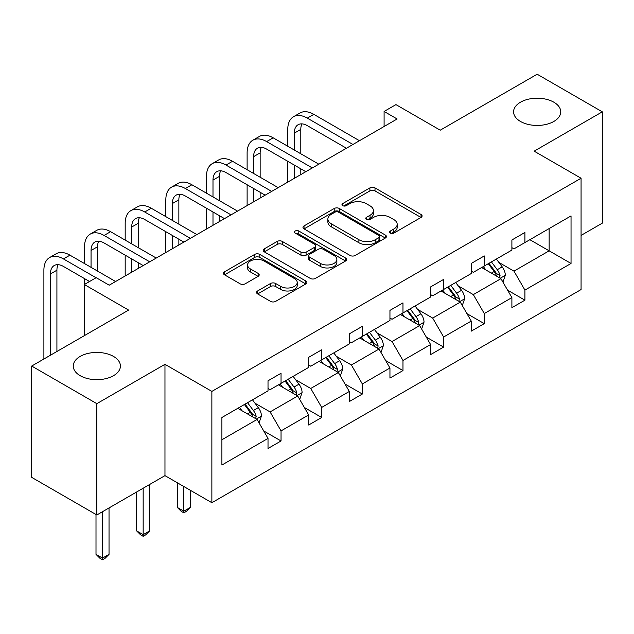 <?xml version="1.0" encoding="UTF-8"?>
<svg xmlns="http://www.w3.org/2000/svg" width="634" height="634" viewBox="0 0 634 634"><rect width="100%" height="100%" fill="white"/><g stroke="black" fill="none" stroke-linecap="round" stroke-linejoin="round"><path stroke-width="0.95" d="M113.51 356.427A23.585 13.615 0 0 0 87.809 353.471A23.585 13.615 0 0 0 73.259 366.048A23.585 13.615 0 0 0 80.161 375.677A23.585 13.615 0 0 0 105.862 378.633A23.585 13.615 0 0 0 120.42 366.048A23.585 13.615 0 0 0 113.51 356.427M553.839 102.201A23.585 13.615 0 0 0 528.138 99.253A23.585 13.615 0 0 0 513.58 111.83A23.585 13.615 0 0 0 520.49 121.459A23.585 13.615 0 0 0 546.191 124.407A23.585 13.615 0 0 0 560.741 111.83A23.585 13.615 0 0 0 553.839 102.201M390.29 233.122A2.528 1.458 0 0 0 393.865 233.122L421.039 217.43A3.614 2.084 0 0 0 422.101 215.956A3.614 2.084 0 0 0 421.039 214.474L375.003 187.902A3.614 2.084 0 0 0 369.891 187.902L342.717 203.585A2.528 1.458 0 0 0 341.98 204.623A2.528 1.458 0 0 0 342.717 205.654A2.528 1.458 0 0 0 346.299 205.654L349.817 203.625A11.57 6.681 0 0 1 366.183 203.625L370.018 205.836A11.57 6.681 0 0 1 373.41 210.567A11.57 6.681 0 0 1 370.018 215.291L366.5 217.319A2.528 1.458 0 0 0 365.763 218.35A2.528 1.458 0 0 0 366.5 219.388A2.528 1.458 0 0 0 370.082 219.388L373.6 217.359A11.57 6.681 0 0 1 389.965 217.359L393.801 219.57A11.57 6.681 0 0 1 397.193 224.293A11.57 6.681 0 0 1 393.801 229.025L390.29 231.053A2.528 1.458 0 0 0 389.545 232.084A2.528 1.458 0 0 0 390.29 233.122L390.29 231.053M581.069 235.412L602.3 223.152L602.3 111.83L537.164 74.226L440.242 130.184L395.949 104.61L384.093 111.457L384.093 126.499M96.836 514.974L164.967 475.635L164.967 364.32L96.836 403.66L96.836 514.974L31.7 477.37L31.7 366.048L128.623 310.089L84.33 284.523L84.33 335.663M96.836 403.66L31.7 366.048M257.618 290.958A3.614 2.084 0 0 0 256.564 292.44A3.614 2.084 0 0 0 257.618 293.914L270.536 301.372A3.614 2.084 0 0 0 275.647 301.372L305.826 283.945A3.614 2.084 0 0 0 306.888 282.471A3.614 2.084 0 0 0 305.826 280.997L259.789 254.416A3.614 2.084 0 0 0 254.678 254.416L224.499 271.843A3.614 2.084 0 0 0 223.437 273.317A3.614 2.084 0 0 0 224.499 274.791L240.104 283.802A3.614 2.084 0 0 0 245.215 283.802L258.133 276.345A3.614 2.084 0 0 0 259.187 274.871A3.614 2.084 0 0 0 258.133 273.389L250.398 268.927A9.676 5.587 0 0 1 247.561 264.972A9.676 5.587 0 0 1 253.537 259.813A9.676 5.587 0 0 1 264.077 261.026L294.382 278.524A9.676 5.587 0 0 1 297.219 282.471A9.676 5.587 0 0 1 291.244 287.63A9.676 5.587 0 0 1 280.703 286.425L275.647 283.509A3.614 2.084 0 0 0 270.536 283.509L257.618 290.958L257.618 293.914M84.33 284.523L96.186 277.676L109.214 285.197L397.122 118.978L384.093 111.457M164.967 364.32L211.867 391.4L581.069 178.241L581.069 289.564L211.867 502.714L211.867 391.4M602.3 111.83L534.169 151.169L581.069 178.241M350.071 255.454A3.614 2.084 0 0 0 355.183 255.454L385.361 238.027A3.614 2.084 0 0 0 386.423 236.553A3.614 2.084 0 0 0 385.361 235.071L339.333 208.499A3.614 2.084 0 0 0 334.213 208.499L304.035 225.918A3.614 2.084 0 0 0 302.981 227.4A3.614 2.084 0 0 0 304.035 228.874L350.071 255.454M296.229 233.669A2.528 1.458 0 0 1 298.796 234.025L298.796 231.014L345.593 258.038A3.614 2.084 0 0 1 346.655 259.512A3.614 2.084 0 0 1 345.593 260.986L315.415 278.413A3.614 2.084 0 0 1 310.303 278.413L264.267 251.833L264.267 248.885A3.614 2.084 0 0 0 263.213 250.359A3.614 2.084 0 0 0 264.267 251.833M264.267 248.885L277.185 241.427A3.614 2.084 0 0 1 282.296 241.427L300.968 252.205A3.614 2.084 0 0 0 306.079 252.205L314.654 247.26A3.614 2.084 0 0 0 315.708 245.778A3.614 2.084 0 0 0 314.654 244.304L295.214 233.082A2.528 1.458 0 0 1 294.469 232.052A2.528 1.458 0 0 1 296.038 230.697A2.528 1.458 0 0 1 298.796 231.014M221.9 417.497L268.016 390.869L268.016 380.796L281.044 373.275L281.044 383.348L308.663 367.403L308.663 357.33L321.692 349.809L321.692 359.882L349.31 343.937L349.31 333.864L362.339 326.336L362.339 336.416L389.95 320.471L389.95 310.391L402.978 302.87L402.978 312.95L430.597 297.005L430.597 286.925L443.626 279.404L443.626 289.484L471.244 273.539L471.244 263.459L484.273 255.938L484.273 266.018L511.892 250.073L511.892 239.993L524.92 232.472L524.92 242.553L571.036 215.925L571.036 263.459L524.92 290.087L524.92 300.167L511.892 307.688L511.892 297.608L484.273 313.553L484.273 323.633L471.244 331.154L471.244 321.073L443.626 337.019L443.626 347.099L430.597 354.62L430.597 344.539L402.978 360.484L402.978 370.565L389.95 378.086L389.95 368.005L362.339 383.95L362.339 394.031L349.31 401.552L349.31 391.471L321.692 407.416L321.692 417.497L308.663 425.018L308.663 414.945L281.044 430.89L281.044 440.963L268.016 448.484L268.016 438.411L221.9 465.031L221.9 417.497M278.437 384.854L297.718 395.988L270.1 411.934L255.019 403.224M270.1 411.934L281.044 430.89M297.718 395.988L308.663 414.945M268.016 388.468L270.1 389.672L281.044 383.348M319.084 361.388L338.366 372.523L310.747 388.468L295.666 379.758M310.747 388.468L321.692 407.416M338.366 372.523L349.31 391.471M308.663 365.002L310.747 366.206L321.692 359.882M359.732 337.922L379.013 349.057L351.394 365.002L336.313 356.292M351.394 365.002L362.339 383.95M379.013 349.057L389.95 368.005M349.31 341.536L351.394 342.732L362.339 336.416M400.371 314.456L419.653 325.591L392.034 341.536L376.961 332.826M392.034 341.536L402.978 360.484M419.653 325.591L430.597 344.539M389.95 318.07L392.034 319.267L402.978 312.95M441.018 290.99L460.3 302.125L432.681 318.07L417.6 309.36M432.681 318.07L443.626 337.019M460.3 302.125L471.244 321.073M430.597 294.604L432.681 295.801L443.626 289.484M481.666 267.524L500.947 278.659L473.329 294.604L458.247 285.894M473.329 294.604L484.273 313.553M500.947 278.659L511.892 297.608M471.244 271.13L473.329 272.335L484.273 266.018M529.865 239.692L549.147 250.826L513.976 271.13L498.895 262.428M513.976 271.13L524.92 290.087M571.036 263.459L549.147 250.826L549.147 228.565L571.036 215.925M164.967 475.635L211.867 502.714M511.892 247.664L513.976 248.869L524.92 242.553M221.9 439.758L257.071 419.454L237.79 408.32M257.071 419.454L268.016 438.411M507.588 290.166L524.92 300.167M466.949 313.632L484.273 323.633M426.302 337.098L443.626 347.099M385.654 360.564L402.978 370.565M345.007 384.03L362.339 394.031M304.368 407.496L321.692 417.497M263.72 430.961L281.044 440.963M391.297 233.478L393.801 232.028A11.57 6.681 0 0 0 397.193 227.305L397.193 224.293M373.41 210.567L373.41 213.571A11.57 6.681 0 0 1 370.018 218.302L367.514 219.744M420.992 217.462L375.003 190.905A3.614 2.084 0 0 0 369.891 190.905L343.731 206.01M385.313 238.059L339.333 211.502A3.614 2.084 0 0 0 334.213 211.502L304.082 228.898M378.974 237.584A2.528 1.458 0 0 0 379.711 236.553A2.528 1.458 0 0 0 378.974 235.515L338.564 212.192A2.528 1.458 0 0 0 334.982 212.192L331.273 214.332A11.57 6.681 0 0 0 327.881 219.055A11.57 6.681 0 0 0 331.273 223.778L358.892 239.723A11.57 6.681 0 0 0 375.265 239.723L378.974 237.584L378.974 240.595A2.528 1.458 0 0 0 379.711 239.557L379.711 236.553M327.881 219.055L327.881 222.066A11.57 6.681 0 0 0 331.273 226.79L331.273 223.778M378.974 240.595L375.265 242.735A11.57 6.681 0 0 1 358.892 242.735L331.273 226.79M264.315 251.864L277.185 244.431L277.185 241.427M315.708 245.778L315.708 248.79A3.614 2.084 0 0 1 314.654 250.264L306.079 255.209A3.614 2.084 0 0 1 300.968 255.209L282.296 244.431A3.614 2.084 0 0 0 277.185 244.431M298.796 234.025L345.546 261.018M320.344 263.387A9.676 5.587 0 0 0 330.885 264.6A9.676 5.587 0 0 0 336.86 259.441A9.676 5.587 0 0 0 334.023 255.486L323.348 249.321A3.614 2.084 0 0 0 318.228 249.321L309.661 254.274A3.614 2.084 0 0 0 308.607 255.748A3.614 2.084 0 0 0 309.661 257.222L320.344 263.387L320.344 266.399A9.676 5.587 0 0 0 330.885 267.603A9.676 5.587 0 0 0 336.86 262.444L336.86 259.441M308.607 255.748L308.607 258.759A3.614 2.084 0 0 0 309.661 260.233L309.661 257.222M320.344 266.399L309.661 260.233M297.219 282.471L297.219 285.482A9.676 5.587 0 0 1 291.244 290.641A9.676 5.587 0 0 1 280.703 289.429L275.647 286.513A3.614 2.084 0 0 0 270.536 286.513L257.666 293.946M247.561 264.972L247.561 267.984A9.676 5.587 0 0 0 250.398 271.931L250.398 268.927M258.086 276.369L250.398 271.931M305.778 283.977L259.789 257.428A3.614 2.084 0 0 0 254.678 257.428L224.547 274.823M502.928 282.082L505.322 275.164A9.764 5.635 -120 0 0 502.207 266.851L496.359 259.044M485.866 269.949L483.33 266.565M499.505 277.827L500.052 275.584A9.764 5.635 -120 0 0 497.254 269.712L491.405 261.897M488.965 263.308L495.4 271.907A4.977 2.869 60 0 1 496.303 273.42L500.052 275.584M488.283 263.704L494.132 271.511A9.764 5.635 60 0 1 496.565 276.123M287.765 146.248L287.765 129.399A27.634 15.953 60 0 1 293.487 116.751L300.001 112.987A27.634 15.953 60 0 1 313.822 114.358L359.47 140.716M293.487 116.751A27.634 15.953 60 0 1 307.308 118.122L352.956 144.473M346.441 148.237L307.308 125.643A18.426 10.635 -120 0 0 298.099 124.732A18.426 10.635 -120 0 0 294.279 133.164L294.279 150.012M301.95 123.876A18.426 10.635 -120 0 0 300.793 129.399L300.793 153.769M294.279 165.054L294.279 178.352M300.793 168.81L300.793 174.588M287.765 182.109L287.765 161.29M462.281 305.548L464.674 298.63A9.764 5.635 -120 0 0 461.56 290.317L455.711 282.51M445.219 293.415L442.683 290.031M458.858 301.293L459.404 299.05A9.764 5.635 -120 0 0 456.615 293.177L450.758 285.363M448.317 286.782L454.752 295.373A4.977 2.869 60 0 1 455.656 296.886L459.404 299.05M447.636 287.17L453.484 294.976A9.764 5.635 60 0 1 455.917 299.589M421.634 329.014L424.035 322.096A9.764 5.635 -120 0 0 420.913 313.782L415.064 305.976M404.579 316.881L402.035 313.497M418.218 324.759L418.757 322.516A9.764 5.635 -120 0 0 415.967 316.643L410.119 308.829M407.67 310.248L414.105 318.839A4.977 2.869 60 0 1 415.008 320.352L418.757 322.516M406.988 310.636L412.837 318.442A9.764 5.635 60 0 1 415.27 323.055M247.117 169.714L247.117 152.865A27.634 15.953 60 0 1 252.847 140.217L259.361 136.461A27.634 15.953 60 0 1 273.175 137.824L318.823 164.182M252.847 140.217A27.634 15.953 60 0 1 266.66 141.588L312.308 167.939M305.794 171.703L266.66 149.109A18.426 10.635 -120 0 0 257.452 148.197A18.426 10.635 -120 0 0 253.632 156.63L253.632 173.478M261.303 147.342A18.426 10.635 -120 0 0 260.146 152.865L260.146 177.235M253.632 188.52L253.632 201.818M260.146 192.276L260.146 198.054M247.117 205.574L247.117 184.756M206.478 193.18L206.478 176.331A27.634 15.953 60 0 1 212.2 163.683L218.714 159.927A27.634 15.953 60 0 1 232.527 161.29L278.175 187.648M212.2 163.683A27.634 15.953 60 0 1 226.013 165.054L271.661 191.405M265.147 195.169L226.013 172.575A18.426 10.635 -120 0 0 216.804 171.663A18.426 10.635 -120 0 0 212.992 180.096L212.992 196.944M220.656 170.815A18.426 10.635 -120 0 0 219.507 176.331L219.507 200.701M212.992 211.986L212.992 225.284M219.507 215.75L219.507 221.52M206.478 229.04L206.478 208.221M380.994 352.488L383.388 345.562A9.764 5.635 -120 0 0 380.273 337.248L374.425 329.442M363.932 340.347L361.396 336.963M377.571 348.224L378.118 345.982A9.764 5.635 -120 0 0 375.32 340.109L369.471 332.295M367.023 333.714L373.466 342.305A4.977 2.869 60 0 1 374.369 343.818L378.118 345.982M366.341 334.102L372.19 341.916A9.764 5.635 60 0 1 374.623 346.521M165.831 216.646L165.831 199.805A27.634 15.953 60 0 1 171.552 187.149L178.067 183.392A27.634 15.953 60 0 1 191.888 184.756L237.536 211.114M171.552 187.149A27.634 15.953 60 0 1 185.374 188.52L231.022 214.871M224.507 218.635L185.374 196.041A18.426 10.635 -120 0 0 176.157 195.129A18.426 10.635 -120 0 0 172.345 203.562L172.345 220.41M180.008 194.281A18.426 10.635 -120 0 0 178.859 199.805L178.859 224.167M172.345 235.452L172.345 248.75M178.859 239.216L178.859 244.986M165.831 252.506L165.831 231.695M340.347 375.954L342.74 369.028A9.764 5.635 -120 0 0 339.626 360.714L333.777 352.908M323.285 363.813L320.749 360.429M336.923 371.69L337.47 369.448A9.764 5.635 -120 0 0 334.673 363.575L328.824 355.769M326.375 357.18L332.818 365.77A4.977 2.869 60 0 1 333.722 367.284L337.47 369.448M325.702 357.568L331.55 365.382A9.764 5.635 60 0 1 333.983 369.987M183.805 486.516L183.805 511.186L190.319 507.43L190.319 490.272M190.319 507.43L186.412 511.337L183.805 512.843L181.205 511.337L177.298 507.43L177.298 482.751M177.298 507.43L183.805 511.186L183.805 512.843M125.183 240.112L125.183 223.271A27.634 15.953 60 0 1 130.905 210.615L137.419 206.858A27.634 15.953 60 0 1 151.241 208.221L196.889 234.58M130.905 210.615A27.634 15.953 60 0 1 144.726 211.986L190.374 238.336M183.86 242.101L144.726 219.507A18.426 10.635 -120 0 0 135.517 218.595A18.426 10.635 -120 0 0 131.698 227.027L131.698 243.876M139.369 217.747A18.426 10.635 -120 0 0 138.212 223.271L138.212 247.64M131.698 258.918L131.698 272.216M138.212 262.682L138.212 268.451M125.183 275.98L125.183 255.161M299.7 399.42L302.093 392.494A9.764 5.635 -120 0 0 298.979 384.18L293.13 376.374M282.637 387.279L280.101 383.895M296.276 395.156L296.823 392.914A9.764 5.635 -120 0 0 294.025 387.041L288.177 379.235M285.736 380.646L292.171 389.236A4.977 2.869 60 0 1 293.074 390.75L296.823 392.914M285.054 381.034L290.903 388.848A9.764 5.635 60 0 1 293.336 393.46M143.165 488.228L143.165 534.652L149.679 530.896L149.679 484.471M149.679 530.896L145.765 534.803L143.165 536.309L140.558 534.803L136.651 530.896L136.651 491.992M136.651 530.896L143.165 534.652L143.165 536.309M84.536 263.586L84.536 246.737A27.634 15.953 60 0 1 90.266 234.081L96.78 230.324A27.634 15.953 60 0 1 110.593 231.695L156.241 258.046M90.266 234.081A27.634 15.953 60 0 1 104.079 235.452L149.727 261.81M143.213 265.567L104.079 242.973A18.426 10.635 -120 0 0 94.87 242.061A18.426 10.635 -120 0 0 91.05 250.493L91.05 267.342M98.722 241.213A18.426 10.635 -120 0 0 97.565 246.737L97.565 271.106M84.536 284.397L84.536 278.627M259.052 422.886L261.454 415.967A9.764 5.635 -120 0 0 258.331 407.646L252.483 399.84M241.99 410.745L239.454 407.361M255.629 418.622L256.176 416.379A9.764 5.635 -120 0 0 253.386 410.507L247.537 402.701M245.089 404.112L251.524 412.702A4.977 2.869 60 0 1 252.427 414.216L256.176 416.379M244.407 404.5L250.256 412.314A9.764 5.635 60 0 1 252.689 416.926M102.518 511.693L102.518 558.118L109.032 554.362L109.032 507.937M109.032 554.362L105.125 558.269L102.518 559.774L99.91 558.269L96.003 554.362L96.003 514.491M96.003 554.362L102.518 558.118L102.518 559.774M43.897 359.01L43.897 270.203A27.634 15.953 60 0 1 49.618 257.547L56.133 253.79A27.634 15.953 60 0 1 69.946 255.161L115.594 281.512M49.618 257.547A27.634 15.953 60 0 1 63.432 258.918L96.059 277.755M89.545 281.512L63.432 266.438A18.426 10.635 -120 0 0 54.223 265.527A18.426 10.635 -120 0 0 50.411 273.959L50.411 355.254M58.074 264.679A18.426 10.635 -120 0 0 56.917 270.203L56.917 351.49M393.801 232.028L393.801 229.025M366.5 219.388L366.5 217.319M370.018 218.302L370.018 215.291M342.717 205.654L342.717 203.585M369.891 190.905L369.891 187.902M375.003 190.905L375.003 187.902M421.039 217.43L421.039 214.474M304.035 228.874L304.035 225.918M334.213 211.502L334.213 208.499M339.333 211.502L339.333 208.499M385.361 238.027L385.361 235.071M358.892 242.735L358.892 239.723M375.265 242.735L375.265 239.723M282.296 244.431L282.296 241.427M300.968 255.209L300.968 252.205M306.079 255.209L306.079 252.205M314.654 250.264L314.654 247.26M345.593 260.986L345.593 258.038M270.536 286.513L270.536 283.509M275.647 286.513L275.647 283.509M280.703 289.429L280.703 286.425M258.133 276.345L258.133 273.389M224.499 274.791L224.499 271.843M254.678 257.428L254.678 254.416M259.789 257.428L259.789 254.416M305.826 283.945L305.826 280.997M500.242 278.247L505.258 275.354M497.254 269.712L502.207 266.851M491.35 273.119L494.132 271.511M313.822 114.358L307.308 118.122M300.793 129.399L294.279 133.164M459.595 301.713L464.611 298.82M456.615 293.177L461.56 290.317M450.711 296.585L453.484 294.976M418.955 325.179L423.972 322.286M415.967 316.643L420.913 313.782M410.063 320.051L412.837 318.442M273.175 137.824L266.66 141.588M260.146 152.865L253.632 156.63M232.527 161.29L226.013 165.054M219.507 176.331L212.992 180.096M378.308 348.645L383.324 345.752M375.32 340.109L380.273 337.248M369.416 343.517L372.19 341.916M191.888 184.756L185.374 188.52M178.859 199.805L172.345 203.562M337.66 372.118L342.677 369.218M334.673 363.575L339.626 360.714M328.769 366.983L331.55 365.382M151.241 208.221L144.726 211.986M138.212 223.271L131.698 227.027M297.013 395.584L302.03 392.684M294.025 387.041L298.979 384.18M288.129 390.449L290.903 388.848M110.593 231.695L104.079 235.452M97.565 246.737L91.05 250.493M256.374 419.05L261.382 416.15M253.386 410.507L258.331 407.646M247.482 413.915L250.256 412.314M69.946 255.161L63.432 258.918M56.917 270.203L50.411 273.959"/></g></svg>
